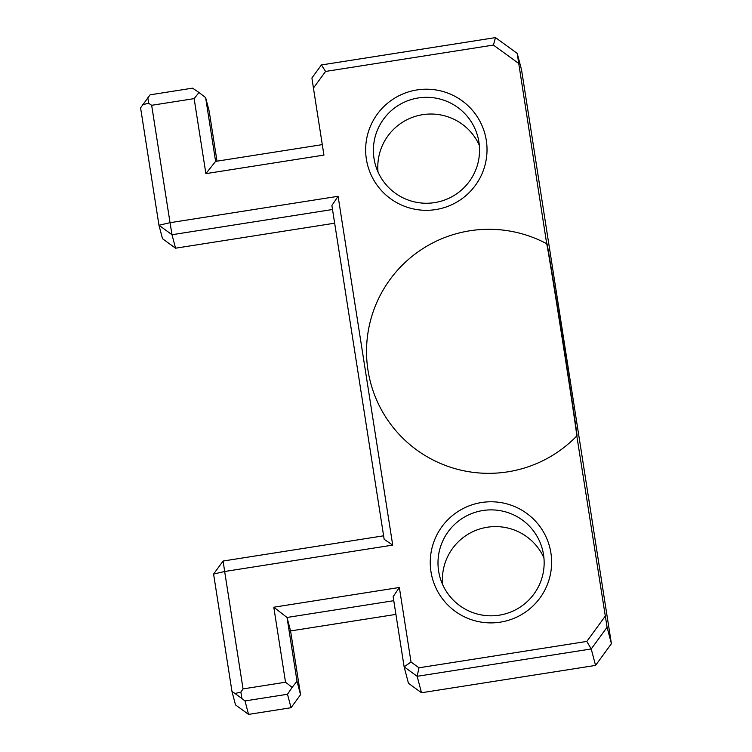 <?xml version="1.0" encoding="UTF-8"?>
<svg xmlns="http://www.w3.org/2000/svg" width="752" height="752" viewBox="0 0 752 752"><rect width="100%" height="100%" fill="white"/><g stroke="black" fill="none" stroke-linecap="round" stroke-linejoin="round"><path stroke-width="1.13" d="M434.665 202.608A53.091 52.96 165.3 0 1 375.126 163.786A53.091 52.96 165.3 0 1 412.998 99.067A53.091 52.96 165.3 0 1 477.811 136.779A53.091 52.96 165.3 0 1 434.665 202.608M435.699 209.582A60.705 60.555 -14.7 0 0 473.581 111.691A60.705 60.555 -14.7 0 0 369.721 128.009A60.705 60.555 -14.7 0 0 435.699 209.582M605.294 616.123L586.804 641.428L418.967 667.795L411.024 662.014L399.35 587.481L273.784 607.212L285.525 682.224L243.046 688.898L224.66 571.501L392.713 545.106L338.09 196.291L170.037 222.695L151.66 105.299L194.138 98.625L205.888 173.637L323.933 155.091L313.434 88.059L325.578 71.44L493.415 45.073L518.748 63.488L546.704 243.751A122.303 122.003 -14.7 0 0 366.685 345.29A122.303 122.003 -14.7 0 0 576.803 435.944L607.09 627.253L591.232 648.957L586.804 641.428M500.306 622.158A60.705 60.555 -14.7 0 0 538.188 524.266A60.705 60.555 -14.7 0 0 434.327 540.585A60.705 60.555 -14.7 0 0 500.306 622.158M479.325 145.315A53.091 52.96 -14.7 0 0 378.012 171.964M499.272 615.174A53.091 52.96 165.3 0 1 439.732 576.361A53.091 52.96 165.3 0 1 477.605 511.633A53.091 52.96 165.3 0 1 542.418 549.345A53.091 52.96 165.3 0 1 499.272 615.174M543.931 557.881A53.091 52.96 -14.7 0 0 442.618 584.53M418.967 667.795L417.163 676.302L591.232 648.957L595.556 665.407L611.414 643.703L607.09 627.253M411.024 662.014L404.125 666.827L393.146 596.684L399.35 587.481M421.496 692.752L408.449 683.277L404.125 666.827L417.163 676.302L421.496 692.752L595.556 665.407M338.09 196.291L331.886 205.493L384.159 539.297L392.713 545.106M518.748 63.488L517.226 53.401L495.493 37.6L321.433 64.945L311.911 77.973L313.434 88.059M495.493 37.6L493.415 45.073M321.433 64.945L325.578 71.44M517.226 53.401L521.55 69.851L611.414 643.703M546.977 243.704A97.807 0.696 -98.9 0 1 563.633 345.948A97.807 0.696 -98.9 0 1 577.075 435.906M205.888 173.637L215.608 161.389L205.625 97.628L199.44 92.844L198.678 92.91L194.138 98.625M322.298 144.628L215.608 161.389M198.678 92.91L198.575 92.214L199.44 92.844M205.625 97.628L209.169 111.099L217.008 161.172M334.659 223.194L175.554 248.198L162.507 238.713L158.963 225.243L170.037 222.695L172.011 234.727L158.963 225.243L140.586 107.846L150.099 94.827L192.578 88.153L198.575 92.214M147.834 97.685L148.661 103.268L151.66 105.299M395.909 614.393L290.573 630.937L300.556 694.698L291.043 707.726L248.555 714.4L235.517 704.915L231.973 691.445L234.972 693.476L240.875 692.122L241.918 698.533L234.972 693.476M300.556 694.698L297.012 681.227L287.029 617.467L393.766 600.698M285.525 682.224L291.71 687.008L292.472 686.943L297.012 681.227M292.472 686.943L287.499 694.256L291.043 707.726M290.573 630.937L287.029 617.467L273.784 607.212M291.842 687.817L291.71 687.008M243.046 688.898L240.875 692.122M248.555 714.4L245.011 700.93L241.918 698.533M245.011 700.93L287.499 694.256M213.587 574.058L223.109 561.03L224.66 571.501L213.587 574.058L231.973 691.445M148.661 103.268L142.758 104.631M576.803 435.944A97.807 0.696 81.1 0 0 563.37 345.986A97.807 0.696 81.1 0 0 546.704 243.751M175.554 248.198L172.011 234.727L332.506 209.507M383.605 535.809L223.109 561.03"/></g></svg>
